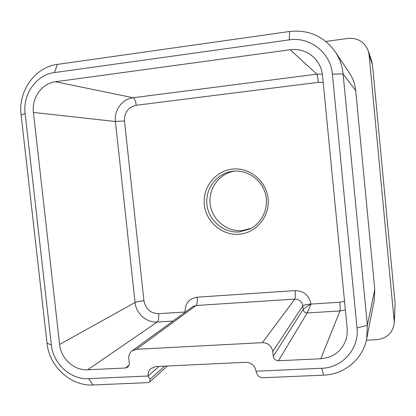 <?xml version="1.0" encoding="UTF-8"?>
<svg xmlns="http://www.w3.org/2000/svg" width="416" height="416" viewBox="0 0 416 416"><rect width="100%" height="100%" fill="white"/><g stroke="black" fill="none" stroke-linecap="round" stroke-linejoin="round"><path stroke-width="0.62" d="M239.262 234.224C222.227 235.768 206.003 221.941 204.324 204.698C202.394 187.476 215.478 170.773 232.57 169.094C249.631 167.159 266.464 181.048 268.107 198.682C270.01 216.294 256.318 232.939 239.262 234.224M233.241 171.205L233.194 171.21C217.282 172.78 205.104 188.349 206.913 204.391C208.489 220.459 223.61 233.329 239.476 231.878L249.896 228.972C262.512 222.825 269.334 207.147 265.273 193.258C261.316 179.338 247.192 169.692 233.241 171.205M251.155 228.311L242.174 230.584C226.814 231.982 212.098 219.773 210.205 204.261C208.109 188.781 219.31 173.378 234.608 171.096M366.376 340.205L376.901 339.659C387.15 338.343 392.959 332.68 394.316 322.665L369.096 54.974L368.181 50.695C364.442 41.813 357.713 37.716 347.984 38.407L325.853 41.449M368.181 50.695L371.654 60.918L372.466 64.73L395.127 303.701L394.316 322.665M245.794 362.3C251.462 362.596 254.868 365.565 256.012 371.207L321.766 368.274C342.404 367.827 359.455 348.639 357.016 327.948L332.405 74.199C330.798 52.863 309.962 36.488 289.229 39.874L54.47 72.576C36.343 74.724 22.552 94.24 25.116 113.49L51.35 344.916C53.128 363.771 70.694 379.829 88.624 378.669L148.096 376.017C147.841 372.949 148.798 370.432 150.961 368.472L155.849 366.553L245.794 362.3M33.415 112.429L59.613 344.458C60.939 358.639 74.183 370.698 87.636 369.782L125.471 367.994L127.717 367.167L129.1 365.175L129.308 363.605L128.794 358.774C128.534 355.43 129.646 352.778 132.142 350.818L136.453 349.3L262.449 342.649C268.18 342.919 271.617 345.894 272.771 351.572L273.25 356.273C273.822 359.112 275.548 360.604 278.429 360.755L320.819 358.748C333.398 357.562 341.822 351.12 346.096 339.414L347.173 334.027L347.178 328.494L322.504 75.462C321.802 68.926 319.275 63.268 314.922 58.49C308.121 51.574 299.884 48.651 290.207 49.728L55.494 81.749C41.902 83.314 31.491 97.947 33.415 112.429L115.404 121.508C113.948 110.24 122.335 98.909 133.141 97.75L316.815 74.157L322.343 74.131M366.694 338.712L374.26 300.196L374.78 289.557L355.711 90.605C355.072 84.24 353.007 78.416 349.513 73.133L335.26 51.787C339.669 58.458 342.285 65.832 343.101 73.897L367.338 325.322L366.694 338.712C362.96 359.044 344.339 374.551 323.653 375.154L263.25 377.728C260.406 377.634 258.435 376.584 257.343 374.582L256.012 371.207M159.11 366.397L148.096 376.017L150.015 379.262L149.817 381.898L147.607 382.652L93.054 384.982C70.866 386.36 49.239 366.532 47.044 343.288L21.112 114.972C17.945 91.25 34.908 67.127 57.351 64.402L289.63 31.486C308.703 29.51 323.913 36.275 335.26 51.787M323.19 82.519L318.334 82.326L136.24 105.279C128.268 107.156 124.348 112.388 124.483 120.983L143.926 300.768C145.616 309.046 150.519 313.347 158.636 313.674L185.063 312.01C184.969 303.534 188.994 298.594 197.127 297.19L295.058 290.612C303.888 290.893 309.187 295.381 310.944 304.07C306.748 306.597 304.158 308.412 303.17 309.525L302.806 305.895C301.922 301.517 299.26 299.255 294.809 299.104L196.066 305.5L192.65 306.727L132.142 350.818M344.51 301.174L339.836 302.25L310.944 304.07L307.18 312.931C304.944 312.842 303.607 311.709 303.17 309.525L273.25 356.273M372.466 64.73L369.096 54.974M394.259 320.018L395.127 303.701M357.016 327.948L367.338 325.322L374.78 289.557M332.405 74.199L343.101 73.897L355.711 90.605M150.015 379.262L164.726 366.132M55.494 81.749L133.141 97.75C134.612 98.478 135.647 100.984 136.24 105.279M59.613 344.458L135.065 302.484L115.404 121.508L124.483 120.983M87.636 369.782L157.269 322.015C146.562 322.884 136.048 313.581 135.065 302.484C136.859 301.683 139.812 301.111 143.926 300.768M125.471 367.994L129.095 365.191M172.983 321.058L157.269 322.015C158.506 320.71 158.964 317.933 158.636 313.674M136.453 349.3L196.066 305.5C197.116 304.268 197.47 301.496 197.127 297.19M262.449 342.649L294.809 299.104C295.355 297.872 295.438 295.038 295.058 290.612M272.771 351.572L302.806 305.895C303.794 305.032 306.504 304.429 310.944 304.07M278.429 360.755L307.18 312.931L339.971 310.944L320.819 358.748M345.368 309.946L339.971 310.944C340.278 309.629 340.231 306.732 339.836 302.25M290.207 49.728L316.815 74.157C317.34 75.057 317.85 77.776 318.334 82.326M93.054 384.982L88.624 378.669M47.044 343.288L51.35 344.916M21.112 114.972L25.116 113.49M57.351 64.402L54.47 72.576M289.63 31.486L289.229 39.874M323.653 375.154L321.766 368.274M185.063 312.01L185.432 311.99M149.817 381.898L167.435 366.007"/></g></svg>
